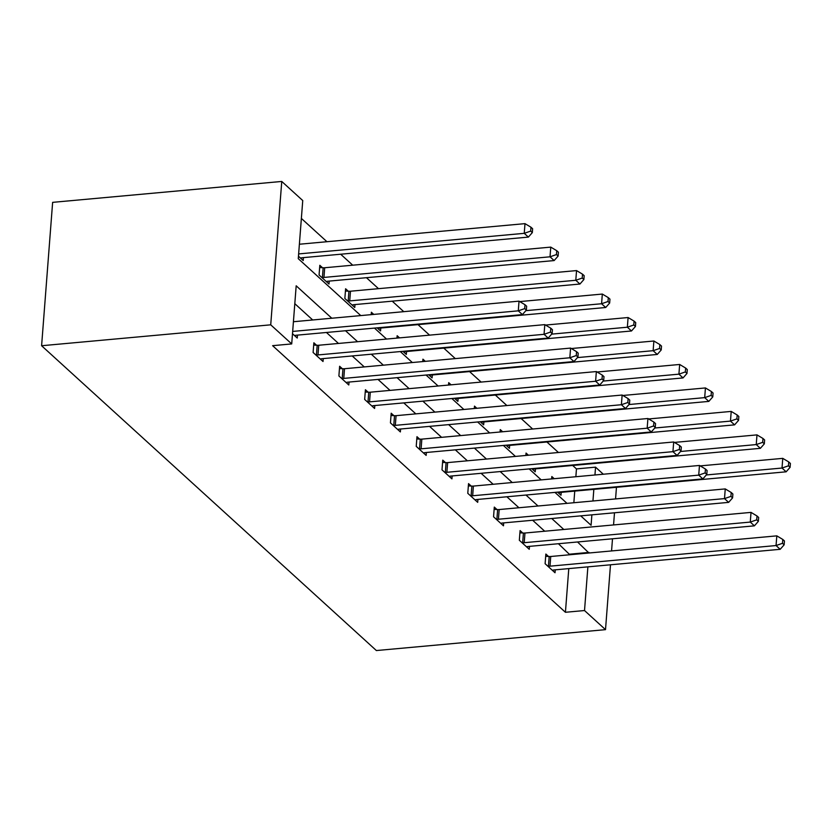 <?xml version="1.0" encoding="UTF-8"?>
<svg xmlns="http://www.w3.org/2000/svg" width="832" height="832" viewBox="0 0 832 832"><rect width="100%" height="100%" fill="white"/><g stroke="black" fill="none" stroke-linecap="round" stroke-linejoin="round"><path stroke-width="1.25" d="M575.858 476.726L576.462 468.905L595.546 467.158L603.304 474.219M360.776 315.588L298.272 258.679L302.744 200.554L281.757 181.449L52.634 202.353L41.6 345.738L376.376 650.551L605.509 629.647L584.522 610.542L587.881 566.862M576.462 468.905L572.676 465.462M558.438 452.494L546.905 441.99M532.657 429.021L521.123 418.517M506.886 405.548L495.352 395.054M481.104 382.075L469.57 371.582M455.322 358.613L443.789 348.109M429.551 335.14L418.018 324.636M403.77 311.667L392.236 301.163M378.498 288.662L366.454 277.69M352.726 265.19L340.683 254.228M326.945 241.717L301.361 218.431M573.851 502.736L574.746 491.098M298.459 256.214L303.212 260.541L303.441 257.618M322.494 267.727L319.821 265.294L319.072 274.986L328.994 284.014L329.212 281.091M348.275 291.2L345.602 288.766L344.854 298.449L354.765 307.476L354.994 304.564M377.146 327.85L380.546 330.949L380.775 328.037M371.197 314.642L371.374 312.239L373.755 314.402M402.927 351.322L406.328 354.422L406.546 351.51M396.968 338.114L397.155 335.712L399.537 337.875M428.698 374.795L432.099 377.894L432.328 374.972M422.75 361.577L422.937 359.174L425.318 361.348M454.48 398.268L457.881 401.367L458.11 398.445M448.531 385.05L448.708 382.647L451.09 384.821M480.251 421.741L483.662 424.84L483.881 421.918M474.302 408.522L474.49 406.12L476.871 408.294M506.033 445.214L509.434 448.313L509.662 445.39M500.084 431.995L500.271 429.593L502.653 431.756M531.814 468.686L535.215 471.775L535.434 468.863M525.855 455.468L526.042 453.066L528.424 455.229M557.586 492.149L560.986 495.248L561.215 492.336M551.637 478.941L551.824 476.538L554.206 478.702M331.802 318.23L296.182 285.802L291.71 343.928L272.615 345.675L565.427 612.279L568.786 568.599M569.847 554.746L558.438 543.722M544.7 531.222L532.657 520.25M518.929 507.749L506.886 496.777M493.147 484.276L481.104 473.304M467.366 460.803L455.322 449.842M441.594 437.33L429.551 426.369M415.813 413.858L403.77 402.896M390.042 390.395L377.998 379.423M364.26 366.922L352.217 355.95M338.478 343.45L326.435 332.478M312.707 319.977L294.809 303.68M292.5 333.715L297.253 338.042L297.471 335.13M316.534 345.238L313.862 342.794L313.113 352.487L323.024 361.514L323.253 358.592M342.316 368.701L339.633 366.267L338.894 375.96L348.806 384.987L349.034 382.065M368.087 392.174L365.414 389.74L364.666 399.433L374.587 408.46L374.806 405.538M393.869 415.646L391.196 413.213L390.447 422.895L400.358 431.922L400.587 429.01M419.64 439.119L416.967 436.686L416.229 446.368L426.14 455.395L426.358 452.483M445.422 462.592L442.749 460.158L442 469.841L451.922 478.868L452.14 475.956M471.203 486.065L468.53 483.621L467.782 493.314L477.693 502.341L477.922 499.418M496.974 509.527L494.302 507.094L493.553 516.786L503.474 525.814L503.693 522.891M522.756 533L520.083 530.566L519.334 540.259L529.246 549.286L529.474 546.364M548.538 556.473L545.854 554.039L545.116 563.722L555.027 572.749L555.256 569.837M565.427 612.279L584.522 610.542M291.71 343.928L270.722 324.823L41.6 345.738M605.509 629.647L610.49 564.793M611.562 550.94L612.498 538.793M613.558 524.93L614.494 512.782M615.566 498.93L616.46 487.292M580.726 515.861L591.074 525.283L591.885 514.842M592.946 500.989L593.84 489.351M594.953 474.989L595.546 467.158M374.504 328.099L386.547 339.061M400.286 351.562L412.329 362.534M426.067 375.034L438.11 386.006M451.838 398.507L463.882 409.479M477.62 421.98L489.663 432.942M503.391 445.453L515.445 456.414M529.173 468.926L541.216 479.887M554.954 492.398L566.998 503.36M281.757 181.449L270.722 324.823M588.942 552.999L577.533 541.975M563.794 529.474L551.751 518.513M538.023 506.002L525.98 495.04M512.242 482.529L500.198 471.567M486.46 459.056L474.417 448.094M460.689 435.594L448.646 424.622M434.907 412.121L422.864 401.149M409.136 388.648L397.082 377.686M383.354 365.175L371.311 354.214M357.573 341.702L345.53 330.741M569.899 554.154L588.994 552.417M292.666 331.427L518.284 310.835L522.413 314.6L296.348 335.223A4.17 1.518 -175.6 0 0 295.038 335.462L294.58 335.608M293.415 321.734L519.022 301.153L518.284 310.835L524.711 308.61L526.365 310.107L526.656 306.238L525.002 304.73L524.711 308.61M525.002 304.73L519.022 301.153M522.413 314.6L526.365 310.107M300.539 258.107L300.997 257.962A4.17 1.518 4.4 0 1 302.307 257.722L528.372 237.099L524.243 233.334L524.992 223.642L299.385 244.234M530.67 231.098L532.324 232.606L532.626 228.738L530.972 227.23L530.67 231.098L524.243 233.334L298.636 253.926M532.324 232.606L528.372 237.099M524.992 223.642L530.972 227.23M315.786 354.921L316.441 354.962A4.17 1.518 -175.6 0 0 317.99 354.942L544.055 334.308L548.194 338.073L322.119 358.696A4.17 1.518 -175.6 0 0 320.819 358.935L320.351 359.081M313.685 345.072L317.19 345.27A4.17 1.518 -175.6 0 0 318.739 345.249L544.804 324.626L544.055 334.308L550.482 332.082L552.136 333.58L552.438 329.711L550.784 328.203L550.482 332.082M550.784 328.203L544.804 324.626M548.194 338.073L552.136 333.58M341.567 378.394L342.222 378.425A4.17 1.518 -175.6 0 0 343.772 378.404L569.837 357.781L573.966 361.546L347.901 382.169A4.17 1.518 -175.6 0 0 346.59 382.408L346.133 382.554M339.466 368.545L342.971 368.742A4.17 1.518 -175.6 0 0 344.51 368.722L570.586 348.088L569.837 357.781L576.264 355.545L577.918 357.053L578.219 353.174L576.566 351.676L576.264 355.545M576.566 351.676L570.586 348.088M573.966 361.546L577.918 357.053M326.321 281.57L326.778 281.434A4.17 1.518 4.4 0 1 328.089 281.195L554.154 260.562L550.025 256.807L550.763 247.114L324.698 267.748A4.17 1.518 4.4 0 1 323.159 267.769L319.644 267.571M556.452 254.571L558.106 256.079L558.397 252.2L556.743 250.702L556.452 254.571L550.025 256.807L323.95 277.43A4.17 1.518 4.4 0 1 322.41 277.451L321.755 277.42M558.106 256.079L554.154 260.562M550.763 247.114L556.743 250.702M352.092 305.042L352.56 304.907A4.17 1.518 4.4 0 1 353.86 304.668L579.935 284.034L575.796 280.28L576.545 270.587L350.48 291.221A4.17 1.518 4.4 0 1 348.93 291.242L345.426 291.034M582.223 278.044L583.877 279.552L584.178 275.673L582.525 274.175L582.223 278.044L575.796 280.28L349.731 300.903A4.17 1.518 4.4 0 1 348.192 300.924L347.526 300.893M583.877 279.552L579.935 284.034M576.545 270.587L582.525 274.175M367.338 401.866L368.004 401.898A4.17 1.518 -175.6 0 0 369.543 401.877L595.618 381.254L599.747 385.008L373.672 405.642A4.17 1.518 -175.6 0 0 372.372 405.881L371.904 406.016M365.238 392.007L368.742 392.215A4.17 1.518 -175.6 0 0 370.292 392.194L596.357 371.561L595.618 381.254L602.046 379.018L603.689 380.526L603.99 376.646L602.337 375.149L602.046 379.018M602.337 375.149L596.357 371.561M599.747 385.008L603.689 380.526M393.12 425.339L393.775 425.37A4.17 1.518 -175.6 0 0 395.325 425.35L621.39 404.726L625.518 408.481L399.454 429.114A4.17 1.518 -175.6 0 0 398.154 429.354L397.686 429.489M391.019 415.48L394.524 415.688A4.17 1.518 -175.6 0 0 396.074 415.667L622.138 395.034L621.39 404.726L627.817 402.49L629.47 403.998L629.772 400.119L628.118 398.611L627.817 402.49M628.118 398.611L622.138 395.034M625.518 408.481L629.47 403.998M418.902 448.802L419.557 448.843A4.17 1.518 -175.6 0 0 421.106 448.822L647.171 428.189L651.3 431.954L425.235 452.587A4.17 1.518 -175.6 0 0 423.925 452.826L423.467 452.962M416.79 438.953L420.306 439.15A4.17 1.518 -175.6 0 0 421.845 439.13L647.92 418.506L647.171 428.189L653.598 425.963L655.252 427.471L655.543 423.592L653.9 422.084L653.598 425.963M653.9 422.084L647.92 418.506M651.3 431.954L655.252 427.471M372.07 314.558L371.207 314.506M377.874 328.515L378.331 328.38A4.17 1.518 4.4 0 1 379.642 328.141L605.706 307.507L601.578 303.742L602.326 294.06L519.771 301.59M608.005 301.517L609.658 303.025L609.96 299.146L608.306 297.638L608.005 301.517L601.578 303.742L525.886 310.658M609.658 303.025L605.706 307.507M602.326 294.06L608.306 297.638M397.852 338.031L396.978 337.979M403.645 351.988L404.113 351.853A4.17 1.518 4.4 0 1 405.423 351.614L631.488 330.98L627.359 327.215L628.098 317.533L545.542 325.062M633.786 324.99L635.44 326.487L635.731 322.618L634.078 321.11L633.786 324.99L627.359 327.215L551.658 334.131M635.44 326.487L631.488 330.98M628.098 317.533L634.078 321.11M423.634 361.504L422.76 361.452M429.426 375.461L429.894 375.315A4.17 1.518 4.4 0 1 431.194 375.076L657.259 354.453L653.13 350.688L653.879 341.006L571.324 348.535M659.558 348.462L661.211 349.96L661.513 346.091L659.859 344.583L659.558 348.462L653.13 350.688L577.439 357.594M661.211 349.96L657.259 354.453M653.879 341.006L659.859 344.583M449.405 384.977L448.531 384.925M455.208 398.934L455.666 398.788A4.17 1.518 4.4 0 1 456.976 398.549L683.041 377.926L678.912 374.161L679.661 364.468L597.095 372.008M685.339 371.925L686.993 373.433L687.284 369.564L685.641 368.056L685.339 371.925L678.912 374.161L603.21 381.066M686.993 373.433L683.041 377.926M679.661 364.468L685.641 368.056M475.186 408.439L474.313 408.398M480.979 422.406L481.447 422.261A4.17 1.518 4.4 0 1 482.747 422.022L708.822 401.398L704.694 397.634L705.432 387.941L622.877 395.481M711.121 395.398L712.764 396.906L713.066 393.026L711.412 391.529L711.121 395.398L704.694 397.634L628.992 404.539M712.764 396.906L708.822 401.398M705.432 387.941L711.412 391.529M500.968 431.912L500.094 431.86M506.761 445.869L507.229 445.734A4.17 1.518 4.4 0 1 508.529 445.494L734.594 424.861L730.465 421.106L731.214 411.414L648.658 418.954M736.892 418.87L738.546 420.378L738.847 416.499L737.194 415.002L736.892 418.87L730.465 421.106L654.774 428.012M738.546 420.378L734.594 424.861M731.214 411.414L737.194 415.002M526.739 455.385L525.866 455.333M532.542 469.342L533 469.206A4.17 1.518 4.4 0 1 534.31 468.967L760.375 448.334L756.246 444.579L756.985 434.886L674.43 442.416M762.674 442.343L764.327 443.851L764.618 439.972L762.965 438.464L762.674 442.343L756.246 444.579L680.545 451.485M764.327 443.851L760.375 448.334M756.985 434.886L762.965 438.464M444.673 472.274L445.338 472.316A4.17 1.518 -175.6 0 0 446.878 472.295L672.942 451.662L677.082 455.426L451.006 476.05A4.17 1.518 -175.6 0 0 449.706 476.289L449.238 476.434M442.572 462.426L446.077 462.623A4.17 1.518 -175.6 0 0 447.626 462.602L673.691 441.979L672.942 451.662L679.37 449.436L681.023 450.934L681.325 447.065L679.671 445.557L679.37 449.436M679.671 445.557L673.691 441.979M677.082 455.426L681.023 450.934M470.454 495.747L471.11 495.789A4.17 1.518 -175.6 0 0 472.659 495.768L698.724 475.134L702.853 478.899L476.788 499.522A4.17 1.518 -175.6 0 0 475.478 499.762L475.02 499.907M468.354 485.898L471.858 486.096A4.17 1.518 -175.6 0 0 473.398 486.075L699.473 465.452L698.724 475.134L705.151 472.909L706.805 474.406L707.106 470.538L705.453 469.03L705.151 472.909M705.453 469.03L699.473 465.452M702.853 478.899L706.805 474.406M496.236 519.22L496.891 519.262A4.17 1.518 -175.6 0 0 498.43 519.23L724.506 498.607L728.634 502.372L502.57 522.995A4.17 1.518 -175.6 0 0 501.259 523.234L500.802 523.38M494.125 509.371L497.64 509.569A4.17 1.518 -175.6 0 0 499.179 509.548L725.244 488.914L724.506 498.607L730.933 496.371L732.586 497.879L732.878 494L731.224 492.502L730.933 496.371M731.224 492.502L725.244 488.914M728.634 502.372L732.586 497.879M522.007 542.693L522.673 542.724A4.17 1.518 -175.6 0 0 524.212 542.703L750.277 522.08L754.416 525.834L528.341 546.468A4.17 1.518 -175.6 0 0 527.041 546.707L526.573 546.842M519.906 532.844L523.411 533.042A4.17 1.518 -175.6 0 0 524.961 533.021L751.026 512.387L750.277 522.08L756.704 519.844L758.358 521.352L758.659 517.473L757.006 515.975L756.704 519.844M757.006 515.975L751.026 512.387M754.416 525.834L758.358 521.352M547.789 566.166L548.444 566.197A4.17 1.518 -175.6 0 0 549.994 566.176L776.058 545.553L780.187 549.307L554.122 569.941A4.17 1.518 -175.6 0 0 552.812 570.18L552.354 570.315M545.688 556.306L549.193 556.514A4.17 1.518 -175.6 0 0 550.732 556.494L776.807 535.86L776.058 545.553L782.486 543.317L784.139 544.825L784.441 540.946L782.787 539.438L782.486 543.317M782.787 539.438L776.807 535.86M780.187 549.307L784.139 544.825M552.521 478.858L551.647 478.806M558.314 492.814L558.782 492.679A4.17 1.518 4.4 0 1 560.082 492.44L786.157 471.806L782.018 468.042L782.766 458.359L700.211 465.889M788.445 465.816L790.098 467.324L790.4 463.445L788.746 461.937L788.445 465.816L782.018 468.042L706.326 474.958M790.098 467.324L786.157 471.806M782.766 458.359L788.746 461.937M316.441 354.962L317.19 345.27M317.99 354.942L318.739 345.249M342.222 378.425L342.971 368.742M343.772 378.404L344.51 368.722M324.698 267.748L323.95 277.43M323.159 267.769L322.41 277.451M350.48 291.221L349.731 300.903M348.93 291.242L348.192 300.924M368.004 401.898L368.742 392.215M369.543 401.877L370.292 392.194M393.775 425.37L394.524 415.688M395.325 425.35L396.074 415.667M419.557 448.843L420.306 439.15M421.106 448.822L421.845 439.13M445.338 472.316L446.077 462.623M446.878 472.295L447.626 462.602M471.11 495.789L471.858 486.096M472.659 495.768L473.398 486.075M496.891 519.262L497.64 509.569M498.43 519.23L499.179 509.548M522.673 542.724L523.411 533.042M524.212 542.703L524.961 533.021M548.444 566.197L549.193 556.514M549.994 566.176L550.732 556.494"/></g></svg>
